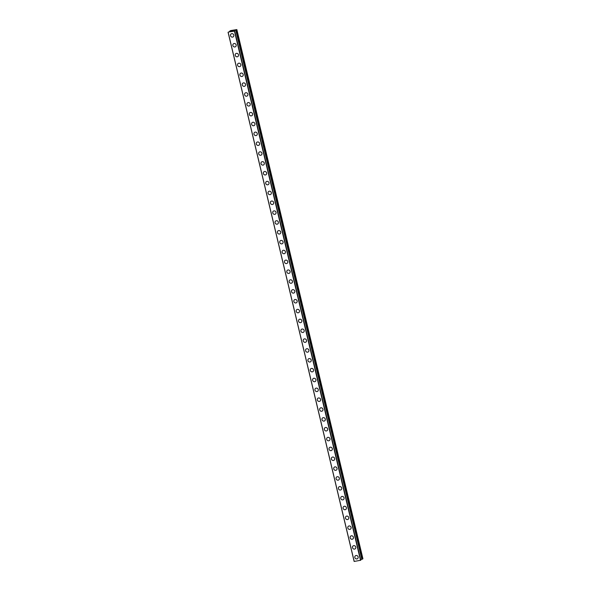 <?xml version="1.0" encoding="UTF-8"?>
<svg xmlns="http://www.w3.org/2000/svg" width="591" height="591" viewBox="0 0 591 591"><rect width="100%" height="100%" fill="white"/><g stroke="black" fill="none" stroke-linecap="round" stroke-linejoin="round"><path stroke-width="0.89" d="M357.496 558.702A1.795 1.64 55.8 0 1 354.851 557.498A1.795 1.64 55.8 0 1 355.479 555.732A1.795 1.64 55.8 0 1 358.124 556.936A1.795 1.64 55.8 0 1 357.496 558.702A1.795 1.64 55.8 0 1 354.851 557.498A1.795 1.64 55.8 0 1 355.479 555.732M355.147 548.854A1.795 1.64 55.8 0 1 352.502 547.65A1.795 1.64 55.8 0 1 353.137 545.892A1.795 1.64 55.8 0 1 355.782 547.096A1.795 1.64 55.8 0 1 355.147 548.854A1.795 1.64 55.8 0 1 352.502 547.65A1.795 1.64 55.8 0 1 353.137 545.892M352.805 539.007A1.795 1.64 55.8 0 1 350.16 537.81A1.795 1.64 55.8 0 1 350.788 536.044A1.795 1.64 55.8 0 1 353.433 537.249A1.795 1.64 55.8 0 1 352.805 539.007A1.795 1.64 55.8 0 1 350.16 537.803A1.795 1.64 55.8 0 1 350.788 536.044M350.456 529.167A1.795 1.64 55.8 0 1 347.811 527.962A1.795 1.64 55.8 0 1 348.446 526.197A1.795 1.64 55.8 0 1 351.091 527.401A1.795 1.64 55.8 0 1 350.456 529.167A1.795 1.64 55.8 0 1 347.811 527.962A1.795 1.64 55.8 0 1 348.446 526.197M348.114 519.319A1.795 1.64 55.8 0 1 345.469 518.115A1.795 1.64 55.8 0 1 346.097 516.349A1.795 1.64 55.8 0 1 348.742 517.553A1.795 1.64 55.8 0 1 348.114 519.319A1.795 1.64 55.8 0 1 345.469 518.115A1.795 1.64 55.8 0 1 346.097 516.349M345.765 509.472A1.795 1.64 55.8 0 1 343.12 508.267A1.795 1.64 55.8 0 1 343.748 506.509A1.795 1.64 55.8 0 1 346.4 507.706A1.795 1.64 55.8 0 1 345.765 509.472A1.795 1.64 55.8 0 1 343.12 508.267A1.795 1.64 55.8 0 1 343.755 506.502M343.423 499.624A1.795 1.64 55.8 0 1 340.778 498.42A1.795 1.64 55.8 0 1 341.406 496.662A1.795 1.64 55.8 0 1 344.051 497.866A1.795 1.64 55.8 0 1 343.423 499.624A1.795 1.64 55.8 0 1 340.778 498.42A1.795 1.64 55.8 0 1 341.406 496.662M341.073 489.784A1.795 1.64 55.8 0 1 338.429 488.58A1.795 1.64 55.8 0 1 339.064 486.814A1.795 1.64 55.8 0 1 341.709 488.018A1.795 1.64 55.8 0 1 341.073 489.784A1.795 1.64 55.8 0 1 338.429 488.58A1.795 1.64 55.8 0 1 339.057 486.814M338.732 479.936A1.795 1.64 55.8 0 1 336.087 478.732A1.795 1.64 55.8 0 1 336.715 476.967A1.795 1.64 55.8 0 1 339.36 478.171A1.795 1.64 55.8 0 1 338.732 479.936A1.795 1.64 55.8 0 1 336.087 478.732A1.795 1.64 55.8 0 1 336.715 476.967M336.382 470.089A1.795 1.64 55.8 0 1 333.738 468.885A1.795 1.64 55.8 0 1 334.373 467.119A1.795 1.64 55.8 0 1 337.018 468.323A1.795 1.64 55.8 0 1 336.382 470.089A1.795 1.64 55.8 0 1 333.738 468.885A1.795 1.64 55.8 0 1 334.366 467.119M334.041 460.241A1.795 1.64 55.8 0 1 331.396 459.037A1.795 1.64 55.8 0 1 332.024 457.279A1.795 1.64 55.8 0 1 334.669 458.483A1.795 1.64 55.8 0 1 334.041 460.241A1.795 1.64 55.8 0 1 331.396 459.037A1.795 1.64 55.8 0 1 332.024 457.279M331.691 450.394A1.795 1.64 55.8 0 1 329.047 449.197A1.795 1.64 55.8 0 1 329.682 447.431A1.795 1.64 55.8 0 1 332.327 448.635A1.795 1.64 55.8 0 1 331.691 450.394A1.795 1.64 55.8 0 1 329.047 449.19A1.795 1.64 55.8 0 1 329.675 447.431M329.35 440.554A1.795 1.64 55.8 0 1 326.705 439.349A1.795 1.64 55.8 0 1 327.333 437.584A1.795 1.64 55.8 0 1 329.977 438.788A1.795 1.64 55.8 0 1 329.35 440.554A1.795 1.64 55.8 0 1 326.705 439.349A1.795 1.64 55.8 0 1 327.333 437.584M327 430.706A1.795 1.64 55.8 0 1 324.356 429.502A1.795 1.64 55.8 0 1 324.991 427.736A1.795 1.64 55.8 0 1 327.636 428.94A1.795 1.64 55.8 0 1 327 430.706A1.795 1.64 55.8 0 1 324.356 429.502A1.795 1.64 55.8 0 1 324.984 427.736M324.658 420.858A1.795 1.64 55.8 0 1 322.014 419.654A1.795 1.64 55.8 0 1 322.642 417.896A1.795 1.64 55.8 0 1 325.286 419.1A1.795 1.64 55.8 0 1 324.658 420.858A1.795 1.64 55.8 0 1 322.014 419.654A1.795 1.64 55.8 0 1 322.642 417.896M322.309 411.011A1.795 1.64 55.8 0 1 319.665 409.807A1.795 1.64 55.8 0 1 320.292 408.049A1.795 1.64 55.8 0 1 322.937 409.253A1.795 1.64 55.8 0 1 322.309 411.011A1.795 1.64 55.8 0 1 319.665 409.807A1.795 1.64 55.8 0 1 320.292 408.049M319.967 401.171A1.795 1.64 55.8 0 1 317.323 399.967A1.795 1.64 55.8 0 1 317.951 398.201A1.795 1.64 55.8 0 1 320.595 399.405A1.795 1.64 55.8 0 1 319.967 401.171A1.795 1.64 55.8 0 1 317.323 399.967A1.795 1.64 55.8 0 1 317.951 398.201M317.618 391.323A1.795 1.64 55.8 0 1 314.973 390.119A1.795 1.64 55.8 0 1 315.601 388.353A1.795 1.64 55.8 0 1 318.246 389.558A1.795 1.64 55.8 0 1 317.618 391.323A1.795 1.64 55.8 0 1 314.973 390.119A1.795 1.64 55.8 0 1 315.601 388.353M315.276 381.476A1.795 1.64 55.8 0 1 312.632 380.272A1.795 1.64 55.8 0 1 313.26 378.506A1.795 1.64 55.8 0 1 315.904 379.71A1.795 1.64 55.8 0 1 315.276 381.476A1.795 1.64 55.8 0 1 312.632 380.272A1.795 1.64 55.8 0 1 313.26 378.513M312.927 371.628A1.795 1.64 55.8 0 1 310.282 370.424A1.795 1.64 55.8 0 1 310.91 368.666A1.795 1.64 55.8 0 1 313.555 369.87A1.795 1.64 55.8 0 1 312.927 371.628A1.795 1.64 55.8 0 1 310.282 370.424A1.795 1.64 55.8 0 1 310.91 368.666M310.585 361.781A1.795 1.64 55.8 0 1 307.941 360.584A1.795 1.64 55.8 0 1 308.568 358.818A1.795 1.64 55.8 0 1 311.213 360.022A1.795 1.64 55.8 0 1 310.585 361.788A1.795 1.64 55.8 0 1 307.941 360.584A1.795 1.64 55.8 0 1 308.568 358.818M308.236 351.94A1.795 1.64 55.8 0 1 305.591 350.736A1.795 1.64 55.8 0 1 306.219 348.971A1.795 1.64 55.8 0 1 308.864 350.175A1.795 1.64 55.8 0 1 308.236 351.94A1.795 1.64 55.8 0 1 305.591 350.736A1.795 1.64 55.8 0 1 306.219 348.971M305.894 342.093A1.795 1.64 55.8 0 1 303.249 340.889A1.795 1.64 55.8 0 1 303.877 339.123A1.795 1.64 55.8 0 1 306.522 340.327A1.795 1.64 55.8 0 1 305.894 342.093A1.795 1.64 55.8 0 1 303.249 340.889A1.795 1.64 55.8 0 1 303.877 339.123M303.545 332.245A1.795 1.64 55.8 0 1 300.9 331.041A1.795 1.64 55.8 0 1 301.528 329.283A1.795 1.64 55.8 0 1 304.173 330.487A1.795 1.64 55.8 0 1 303.545 332.245A1.795 1.64 55.8 0 1 300.9 331.041A1.795 1.64 55.8 0 1 301.528 329.283M301.203 322.398A1.795 1.64 55.8 0 1 298.558 321.201A1.795 1.64 55.8 0 1 299.186 319.435A1.795 1.64 55.8 0 1 301.831 320.64A1.795 1.64 55.8 0 1 301.203 322.398A1.795 1.64 55.8 0 1 298.558 321.194A1.795 1.64 55.8 0 1 299.186 319.435M298.854 312.558A1.795 1.64 55.8 0 1 296.209 311.354A1.795 1.64 55.8 0 1 296.837 309.588A1.795 1.64 55.8 0 1 299.482 310.792A1.795 1.64 55.8 0 1 298.854 312.558A1.795 1.64 55.8 0 1 296.209 311.354A1.795 1.64 55.8 0 1 296.837 309.588M296.512 302.71A1.795 1.64 55.8 0 1 293.867 301.506A1.795 1.64 55.8 0 1 294.495 299.74A1.795 1.64 55.8 0 1 297.14 300.945A1.795 1.64 55.8 0 1 296.512 302.71A1.795 1.64 55.8 0 1 293.867 301.506A1.795 1.64 55.8 0 1 294.495 299.74M294.163 292.863A1.795 1.64 55.8 0 1 291.518 291.659A1.795 1.64 55.8 0 1 292.146 289.9A1.795 1.64 55.8 0 1 294.791 291.104A1.795 1.64 55.8 0 1 294.163 292.863A1.795 1.64 55.8 0 1 291.518 291.659A1.795 1.64 55.8 0 1 292.146 289.9M291.821 283.015A1.795 1.64 55.8 0 1 289.176 281.811A1.795 1.64 55.8 0 1 289.804 280.053A1.795 1.64 55.8 0 1 292.449 281.257A1.795 1.64 55.8 0 1 291.821 283.015A1.795 1.64 55.8 0 1 289.176 281.811A1.795 1.64 55.8 0 1 289.804 280.053M289.472 273.175A1.795 1.64 55.8 0 1 286.827 271.971A1.795 1.64 55.8 0 1 287.455 270.205A1.795 1.64 55.8 0 1 290.1 271.409A1.795 1.64 55.8 0 1 289.472 273.175A1.795 1.64 55.8 0 1 286.827 271.971A1.795 1.64 55.8 0 1 287.455 270.205M287.13 263.327A1.795 1.64 55.8 0 1 284.485 262.123A1.795 1.64 55.8 0 1 285.113 260.358A1.795 1.64 55.8 0 1 287.758 261.562A1.795 1.64 55.8 0 1 287.13 263.327A1.795 1.64 55.8 0 1 284.485 262.123A1.795 1.64 55.8 0 1 285.113 260.358M284.781 253.48A1.795 1.64 55.8 0 1 282.136 252.276A1.795 1.64 55.8 0 1 282.764 250.51A1.795 1.64 55.8 0 1 285.409 251.714A1.795 1.64 55.8 0 1 284.781 253.48A1.795 1.64 55.8 0 1 282.136 252.276A1.795 1.64 55.8 0 1 282.764 250.518M282.439 243.632A1.795 1.64 55.8 0 1 279.794 242.428A1.795 1.64 55.8 0 1 280.422 240.67A1.795 1.64 55.8 0 1 283.067 241.874A1.795 1.64 55.8 0 1 282.439 243.632A1.795 1.64 55.8 0 1 279.794 242.428A1.795 1.64 55.8 0 1 280.422 240.67M280.09 233.792A1.795 1.64 55.8 0 1 277.445 232.588A1.795 1.64 55.8 0 1 278.073 230.822A1.795 1.64 55.8 0 1 280.718 232.027A1.795 1.64 55.8 0 1 280.09 233.792A1.795 1.64 55.8 0 1 277.445 232.588A1.795 1.64 55.8 0 1 278.073 230.822M277.748 223.945A1.795 1.64 55.8 0 1 275.096 222.741A1.795 1.64 55.8 0 1 275.731 220.975A1.795 1.64 55.8 0 1 278.376 222.179A1.795 1.64 55.8 0 1 277.748 223.945A1.795 1.64 55.8 0 1 275.103 222.741A1.795 1.64 55.8 0 1 275.731 220.975M275.399 214.097A1.795 1.64 55.8 0 1 272.754 212.893A1.795 1.64 55.8 0 1 273.382 211.127A1.795 1.64 55.8 0 1 276.027 212.332A1.795 1.64 55.8 0 1 275.399 214.097A1.795 1.64 55.8 0 1 272.754 212.893A1.795 1.64 55.8 0 1 273.382 211.127M273.057 204.25A1.795 1.64 55.8 0 1 270.405 203.045A1.795 1.64 55.8 0 1 271.04 201.287A1.795 1.64 55.8 0 1 273.685 202.491A1.795 1.64 55.8 0 1 273.057 204.25A1.795 1.64 55.8 0 1 270.412 203.045A1.795 1.64 55.8 0 1 271.04 201.287M268.063 193.198A1.795 1.64 55.8 0 1 268.691 191.44A1.795 1.64 55.8 0 1 271.335 192.644A1.795 1.64 55.8 0 1 270.708 194.402A1.795 1.64 55.8 0 1 268.063 193.198M270.708 194.402A1.795 1.64 55.8 0 1 268.063 193.205A1.795 1.64 55.8 0 1 268.691 191.44M268.366 184.562A1.795 1.64 55.8 0 1 265.714 183.358A1.795 1.64 55.8 0 1 266.349 181.592A1.795 1.64 55.8 0 1 268.994 182.796A1.795 1.64 55.8 0 1 268.366 184.562A1.795 1.64 55.8 0 1 265.721 183.358A1.795 1.64 55.8 0 1 266.349 181.592M266.016 174.714A1.795 1.64 55.8 0 1 263.372 173.51A1.795 1.64 55.8 0 1 264 171.745A1.795 1.64 55.8 0 1 266.644 172.949A1.795 1.64 55.8 0 1 266.016 174.714A1.795 1.64 55.8 0 1 263.372 173.51A1.795 1.64 55.8 0 1 264 171.745M263.675 164.867A1.795 1.64 55.8 0 1 261.023 163.663A1.795 1.64 55.8 0 1 261.658 161.897A1.795 1.64 55.8 0 1 264.303 163.101A1.795 1.64 55.8 0 1 263.675 164.867A1.795 1.64 55.8 0 1 261.03 163.663A1.795 1.64 55.8 0 1 261.658 161.904M261.325 155.019A1.795 1.64 55.8 0 1 258.681 153.815A1.795 1.64 55.8 0 1 259.309 152.057A1.795 1.64 55.8 0 1 261.953 153.261A1.795 1.64 55.8 0 1 261.325 155.019A1.795 1.64 55.8 0 1 258.681 153.815A1.795 1.64 55.8 0 1 259.309 152.057M258.984 145.179A1.795 1.64 55.8 0 1 256.331 143.975A1.795 1.64 55.8 0 1 256.967 142.209A1.795 1.64 55.8 0 1 259.612 143.414A1.795 1.64 55.8 0 1 258.984 145.179A1.795 1.64 55.8 0 1 256.339 143.975A1.795 1.64 55.8 0 1 256.967 142.209M256.634 135.332A1.795 1.64 55.8 0 1 253.99 134.127A1.795 1.64 55.8 0 1 254.618 132.362A1.795 1.64 55.8 0 1 257.262 133.566A1.795 1.64 55.8 0 1 256.634 135.332A1.795 1.64 55.8 0 1 253.99 134.127A1.795 1.64 55.8 0 1 254.618 132.362M254.293 125.484A1.795 1.64 55.8 0 1 251.64 124.28A1.795 1.64 55.8 0 1 252.276 122.514A1.795 1.64 55.8 0 1 254.92 123.718A1.795 1.64 55.8 0 1 254.293 125.484A1.795 1.64 55.8 0 1 251.64 124.28A1.795 1.64 55.8 0 1 252.276 122.514M251.943 115.637A1.795 1.64 55.8 0 1 249.299 114.432A1.795 1.64 55.8 0 1 249.927 112.674A1.795 1.64 55.8 0 1 252.571 113.878A1.795 1.64 55.8 0 1 251.943 115.637A1.795 1.64 55.8 0 1 249.299 114.432A1.795 1.64 55.8 0 1 249.927 112.674M246.949 104.585A1.795 1.64 55.8 0 1 247.585 102.827A1.795 1.64 55.8 0 1 250.229 104.031A1.795 1.64 55.8 0 1 249.594 105.789A1.795 1.64 55.8 0 1 246.949 104.585M249.594 105.789A1.795 1.64 55.8 0 1 246.949 104.592A1.795 1.64 55.8 0 1 247.585 102.827M247.252 95.949A1.795 1.64 55.8 0 1 244.608 94.745A1.795 1.64 55.8 0 1 245.235 92.979A1.795 1.64 55.8 0 1 247.88 94.183A1.795 1.64 55.8 0 1 247.252 95.949A1.795 1.64 55.8 0 1 244.608 94.745A1.795 1.64 55.8 0 1 245.235 92.979M244.903 86.101A1.795 1.64 55.8 0 1 242.258 84.897A1.795 1.64 55.8 0 1 242.894 83.132A1.795 1.64 55.8 0 1 245.538 84.336A1.795 1.64 55.8 0 1 244.903 86.101A1.795 1.64 55.8 0 1 242.258 84.897A1.795 1.64 55.8 0 1 242.894 83.132M242.561 76.254A1.795 1.64 55.8 0 1 239.916 75.05A1.795 1.64 55.8 0 1 240.544 73.291A1.795 1.64 55.8 0 1 243.189 74.496A1.795 1.64 55.8 0 1 242.561 76.254A1.795 1.64 55.8 0 1 239.916 75.05A1.795 1.64 55.8 0 1 240.544 73.291M240.212 66.406A1.795 1.64 55.8 0 1 237.567 65.202A1.795 1.64 55.8 0 1 238.203 63.444A1.795 1.64 55.8 0 1 240.847 64.648A1.795 1.64 55.8 0 1 240.212 66.406A1.795 1.64 55.8 0 1 237.567 65.202A1.795 1.64 55.8 0 1 238.195 63.444M237.87 56.566A1.795 1.64 55.8 0 1 235.225 55.362A1.795 1.64 55.8 0 1 235.853 53.596A1.795 1.64 55.8 0 1 238.498 54.8A1.795 1.64 55.8 0 1 237.87 56.566A1.795 1.64 55.8 0 1 235.225 55.362A1.795 1.64 55.8 0 1 235.853 53.596M235.521 46.719A1.795 1.64 55.8 0 1 232.876 45.514A1.795 1.64 55.8 0 1 233.511 43.749A1.795 1.64 55.8 0 1 236.156 44.953A1.795 1.64 55.8 0 1 235.521 46.719A1.795 1.64 55.8 0 1 232.876 45.514A1.795 1.64 55.8 0 1 233.504 43.749M233.179 36.871A1.795 1.64 55.8 0 1 230.534 35.667A1.795 1.64 55.8 0 1 231.162 33.901A1.795 1.64 55.8 0 1 233.807 35.105A1.795 1.64 55.8 0 1 233.179 36.871A1.795 1.64 55.8 0 1 230.534 35.667A1.795 1.64 55.8 0 1 231.162 33.909M233.172 30.865L232.514 30.976L233.172 30.865M233.585 30.584L232.928 30.695M233.696 30.547L232.485 30.998M232.086 31.005L231.317 31.153M231.738 30.983L232.307 30.798L231.738 30.983M232.307 30.798L231.613 30.917M232.507 30.754L231.406 31.138M228.732 31.973L234.45 31.16L233.97 30.887L234.516 30.518L236.858 29.58L230.785 30.547L229.803 31.042L230.084 31.508L229.988 31.109M229.995 31.109L230.542 31.197L228.724 31.966M228.067 32.224L354.142 561.443L360.783 560.246M234.583 30.488L360.783 560.253M360.658 559.699L362.933 558.79L236.858 29.58M235.794 30.104L361.869 559.322L235.787 30.111M354.149 561.435L228.074 32.224L354.149 561.443M228.133 32.239L354.208 561.45M234.45 31.16L360.525 560.371M229.81 31.042L229.943 31.582L229.818 31.042M234.583 31.116L360.658 560.327M234.62 31.101L360.695 560.312M234.516 30.518L234.634 31.027M235.75 30.126L361.825 559.345M235.831 30.075L361.906 559.293M236.311 29.934L362.394 559.152M236.363 29.919L362.438 559.13M229.803 31.042L229.936 31.589M234.716 31.035L360.791 560.246"/></g></svg>
